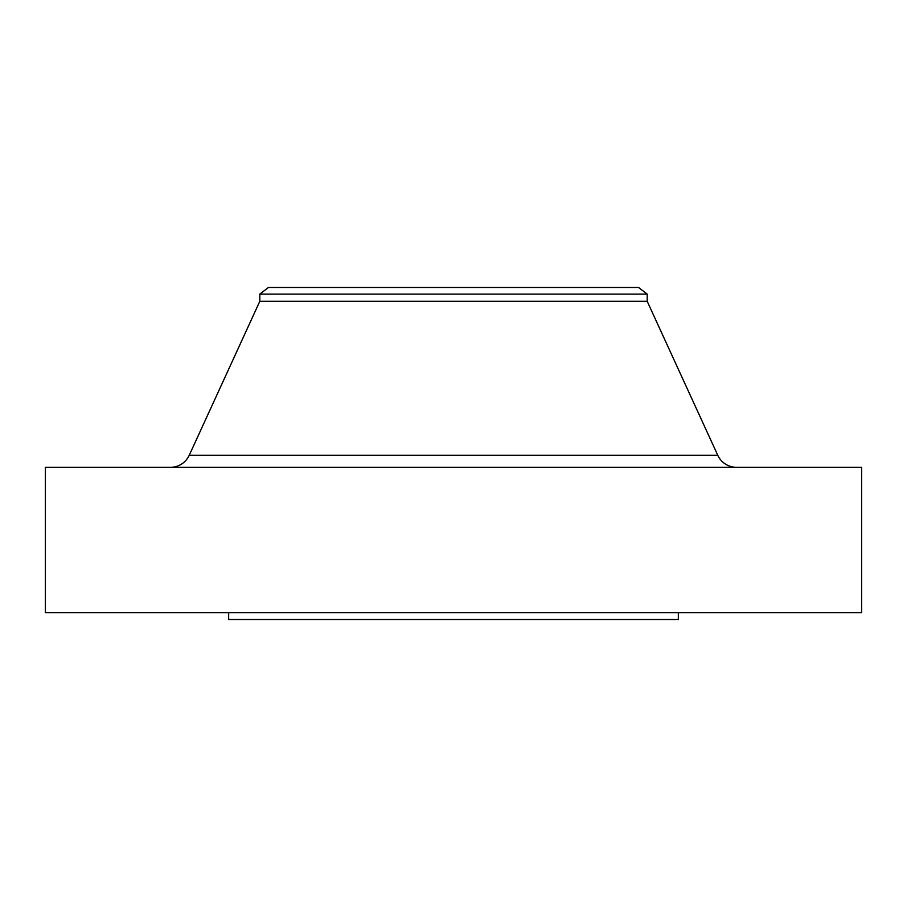 <?xml version="1.0" encoding="UTF-8"?>
<svg xmlns="http://www.w3.org/2000/svg" width="907" height="907" viewBox="0 0 907 907"><rect width="100%" height="100%" fill="white"/><g stroke="black" fill="none" stroke-linecap="round" stroke-linejoin="round"><path stroke-width="1.36" d="M270.184 455.235L189.257 455.235L259.799 301.305L259.799 294.106L268.449 287.474L638.551 287.474L647.201 294.106L647.201 301.305L717.743 455.235A20.759 20.759 0 0 0 736.609 467.332A20.759 20.759 0 0 1 717.743 455.235L647.201 301.305L647.201 294.106L638.551 287.474L268.449 287.474L259.799 294.106L647.201 294.106L259.799 294.106L259.799 301.305L647.201 301.305L259.799 301.305L189.257 455.235A20.759 20.759 0 0 1 170.391 467.332A20.759 20.759 0 0 0 189.257 455.235L636.816 455.235M861.65 612.61L861.65 467.332L45.35 467.332L45.35 612.61L861.65 612.61L45.35 612.61L45.35 467.332L861.65 467.332L861.65 612.61M678.334 619.526L678.334 612.61L678.334 619.526L228.666 619.526L678.334 619.526M228.666 612.61L228.666 619.526L228.666 612.61M189.257 455.235L717.743 455.235"/></g></svg>
